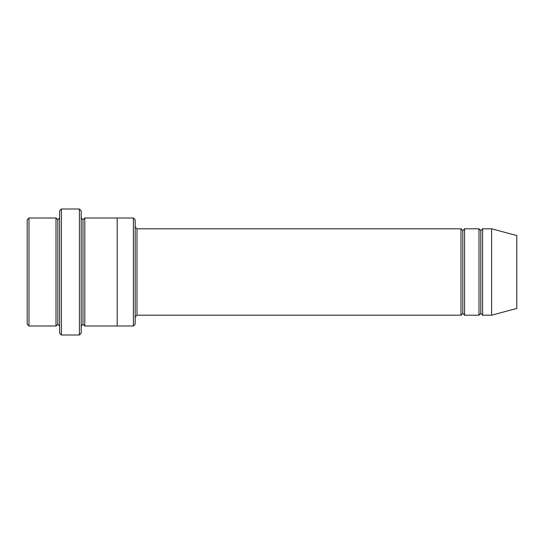 <?xml version="1.0" encoding="UTF-8"?>
<svg xmlns="http://www.w3.org/2000/svg" width="544" height="544" viewBox="0 0 544 544"><rect width="100%" height="100%" fill="white"/><g stroke="black" fill="none" stroke-linecap="round" stroke-linejoin="round"><path stroke-width="0.82" d="M137 315.2L135.198 317.002L137 315.2L460.999 315.2L462.801 313.398L462.801 230.602L460.999 228.8L460.999 315.2L460.999 228.8L462.801 230.602L464.603 228.8L464.603 315.2L462.801 313.398L460.999 315.2L137 315.2L137 228.8L137 315.2M135.198 226.998L137 228.8L460.999 228.8L137 228.8L135.198 226.998M59.602 210.8L59.602 333.2L61.397 335.002L61.397 208.998L59.602 210.8L61.397 208.998L61.397 335.002L79.397 335.002L81.199 333.2L81.199 210.8L79.397 208.998L79.397 335.002L79.397 208.998L61.397 208.998L79.397 208.998L81.199 210.8L81.199 333.2L79.397 335.002L61.397 335.002L59.602 333.2L59.602 210.8M135.198 324.197L135.198 219.803L133.402 218.001L133.402 325.999L135.198 324.197L133.402 325.999L133.402 218.001L84.803 218.001L84.803 325.999L83.001 324.197L83.001 219.803L81.199 218.001L83.001 219.803L84.803 218.001L117.198 218.001L117.198 325.999L133.402 325.999L117.198 325.999L117.198 218.001L133.402 218.001L135.198 219.803L135.198 324.197M27.2 219.803L27.2 324.197L29.002 325.999L29.002 218.001L27.2 219.803L29.002 218.001L29.002 325.999L55.998 325.999L55.998 218.001L29.002 218.001L55.998 218.001L55.998 325.999L57.8 324.197L57.8 219.803L55.998 218.001L57.8 219.803L59.602 218.001L57.8 219.803L57.8 324.197L55.998 325.999L29.002 325.999L27.2 324.197L27.2 219.803M59.602 325.999L57.8 324.197L59.602 325.999M491.599 315.2L491.599 228.8L482.603 228.8L482.603 315.2L491.599 315.2L516.8 308.448L516.8 235.552L491.599 228.8L491.599 315.2L482.603 315.2L480.801 313.398L480.801 230.602L478.999 228.8L478.999 315.2L480.801 313.398L478.999 315.2L478.999 228.8L480.801 230.602L482.603 228.8L480.801 230.602L480.801 313.398L482.603 315.2L482.603 228.8L491.599 228.8L516.8 235.552L516.8 308.448L491.599 315.2M81.199 325.999L83.001 324.197L81.199 325.999M84.803 325.999L117.198 325.999L84.803 325.999L84.803 218.001L83.001 219.803L83.001 324.197L84.803 325.999M478.999 228.8L464.603 228.8L478.999 228.8M464.603 315.2L478.999 315.2L464.603 315.2L464.603 228.8L462.801 230.602L462.801 313.398L464.603 315.2"/></g></svg>
